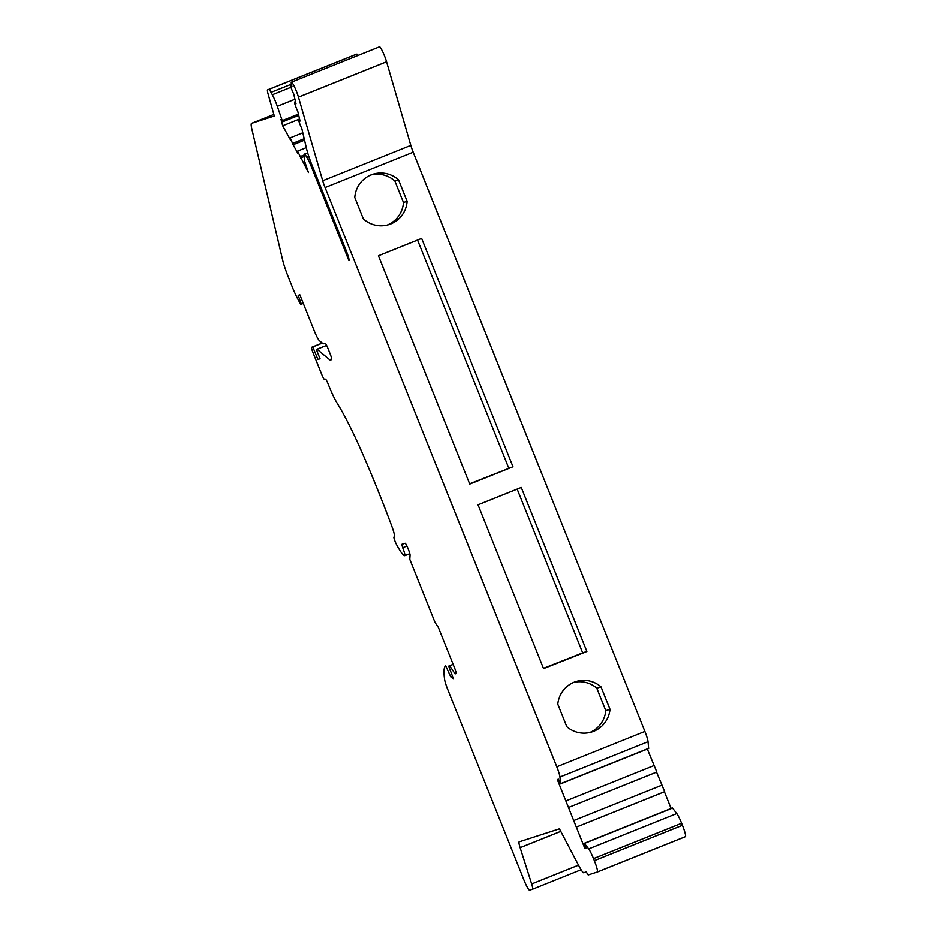 <?xml version="1.0" encoding="UTF-8"?>
<svg xmlns="http://www.w3.org/2000/svg" width="937" height="937" viewBox="0 0 937 937"><rect width="100%" height="100%" fill="white"/><g stroke="black" fill="none" stroke-linecap="round" stroke-linejoin="round"><path stroke-width="1.41" d="M349.196 260.451L349.196 260.427A11.736 1.476 68.1 0 0 346.081 250.296L312.22 165.626A23.484 2.94 68.1 0 1 306.54 148.608L301.808 128.428A5.868 0.738 68.1 0 1 299.383 122.677A5.868 0.738 68.1 0 1 298.751 119.304A5.868 0.738 68.1 0 1 298.762 119.304A5.868 0.738 68.1 0 1 300.074 121.072L297.743 111.152A5.868 0.738 68.1 0 1 295.331 105.401A5.868 0.738 68.1 0 1 294.698 102.028A5.868 0.738 68.1 0 1 296.022 103.796L293.691 93.876A5.868 0.738 68.1 0 1 291.278 88.125A5.868 0.738 68.1 0 1 290.634 84.752A5.868 0.738 68.1 0 1 291.957 86.52L291.524 84.658A10.166 1.277 68.1 0 1 291.407 82.198A10.166 1.277 68.1 0 1 294.628 87.141A10.166 1.277 68.1 0 1 298.481 97.143L322.715 180.747A11.736 1.476 68.1 0 0 325.104 187.552L556.777 766.782A11.736 1.476 68.1 0 1 559.928 777.031L560.549 783.871L558.405 779.174L557.292 779.537L576.302 827.09L584.864 848.477L585.976 848.114L584.313 843.265L588.682 848.899A11.736 1.476 68.1 0 1 593.508 858.608L594.327 860.646A11.736 1.476 68.1 0 1 597.291 871.996L588.319 874.889A5.868 0.738 68.1 0 1 587.077 873.249L586.293 871.855L583.564 872.734A23.484 2.94 68.1 0 1 578.82 865.753L559.424 828.835L519.168 841.824A11.736 1.476 68.1 0 1 519.168 841.824A11.736 1.476 68.1 0 0 520.129 847.669L531.666 883.942A10.565 1.324 68.1 0 1 532.544 889.19A10.565 1.324 68.1 0 1 532.532 889.201L529.581 890.15A11.736 1.476 68.1 0 1 523.818 879.702L447.745 689.503A11.736 1.476 68.1 0 1 444.642 679.618A111.526 13.973 68.1 0 1 445.731 665.856L450.767 676.842L453.367 678.611L448.694 666.125L449.678 665.809L455.113 673.902L456.05 673.598A5.868 0.738 68.1 0 0 454.398 667.495L438.399 627.497L435.061 622.531L409.785 559.319L410.066 555.172A5.868 0.738 68.1 0 0 408.485 549.738L407.993 548.508A5.868 0.738 68.1 0 0 405.112 543.284L401.809 544.35L402.699 547.758A8.222 1.031 68.1 0 1 404.772 555.7A8.222 1.031 68.1 0 1 404.725 555.711A39.331 4.931 68.1 0 1 396.445 544.409A4.697 0.586 68.1 0 1 394.489 539.782A4.697 0.586 68.1 0 1 393.962 537.042A4.697 0.586 68.1 0 1 394.044 537.053A14.09 1.769 68.1 0 0 394.29 537.077A14.09 1.769 68.1 0 1 394.29 537.077A14.09 1.769 68.1 0 0 391.689 525.891A190.176 23.835 68.1 0 0 363.345 455.417A93.911 11.771 68.1 0 0 337.367 403.531A23.484 2.94 68.1 0 1 328.934 385.927L328.325 384.393A5.868 0.738 68.1 0 0 325.444 379.169L324.53 379.462A5.868 0.738 68.1 0 1 321.649 374.238L313.145 352.991A5.868 0.738 68.1 0 1 311.67 347.311L312.759 346.959L317.948 359.445L320.056 358.766L316.343 349.501L317.046 349.267L329.637 359.703A23.484 2.94 68.1 0 0 330.456 360.019L331.651 359.632A5.868 0.738 68.1 0 1 331.651 359.632A5.868 0.738 68.1 0 0 330.175 353.952L327.997 348.505A5.868 0.738 68.1 0 0 325.116 343.282L323.558 343.785A23.484 2.94 68.1 0 1 322.738 343.469L319.494 340.775A11.736 1.476 68.1 0 1 314.129 330.492L299.863 294.827L298.189 295.366L301.386 304.174L303.307 303.412M301.386 304.174L300.765 304.384L297.814 299.044A18.728 2.342 68.1 0 1 292.578 287.682L288.315 277.012A23.484 2.94 68.1 0 1 282.634 259.994L251.854 128.955A23.484 2.94 68.1 0 1 251.608 123.344A23.484 2.94 68.1 0 1 251.631 123.333L274.318 116.012L268.134 94.11A11.736 1.476 68.1 0 1 267.642 89.87A11.736 1.476 68.1 0 1 267.654 89.858L355.744 54.522A11.736 1.476 68.1 0 0 355.732 54.522A11.736 1.476 68.1 0 1 355.732 54.522L267.642 89.87M311.67 347.311L322.258 343.071L311.67 347.311M404.772 555.7L409.82 553.673M685.392 836.647L597.291 871.996A11.736 1.476 68.1 0 1 597.279 872.007L685.38 836.659A11.736 1.476 68.1 0 0 685.392 836.647A11.736 1.476 68.1 0 0 682.417 825.298L681.609 823.26A11.736 1.476 68.1 0 0 676.772 813.55L672.403 807.928L584.301 843.265M664.649 791.66L576.548 827.008L664.649 791.66L656.556 772.135M656.802 772.041L568.7 807.389L656.802 772.041L647.326 749.05M560.549 783.871L648.65 748.522L648.029 741.682A11.736 1.476 68.1 0 0 644.879 731.434L413.205 152.204A11.736 1.476 68.1 0 1 410.816 145.399L386.571 61.795A10.166 1.277 68.1 0 0 382.729 51.804A10.166 1.277 68.1 0 0 379.52 46.85A10.166 1.277 68.1 0 0 379.508 46.85A10.166 1.277 68.1 0 1 379.508 46.85L291.407 82.198A10.166 1.277 68.1 0 1 291.419 82.198M290.634 84.752A5.868 0.738 68.1 0 1 290.646 84.752L291.466 84.412M294.698 102.028L295.518 101.7M348.915 260.545L311.482 166.962L312.571 166.528M267.654 89.858L268.755 89.507A11.736 1.476 68.1 0 1 271.027 92.376L272.339 94.766A11.736 1.476 68.1 0 1 277.317 106.326L282.248 120.627L282.494 121.88L281.018 119.421L282.681 125.804L290.681 140.304L290.224 137.844L293.117 144.731L298.013 153.598L297.556 151.138L308.46 172.525L304.572 161.105L304.197 155.038A11.736 1.476 68.1 0 1 304.396 154.136A11.736 1.476 68.1 0 1 306.668 157.006L307.992 159.384A11.736 1.476 68.1 0 1 311.482 166.962M304.396 154.136A11.736 1.476 68.1 0 1 304.408 154.125L307.676 152.813M297.556 151.138L306.317 147.624M290.224 137.844L302.827 132.785M282.494 121.88L298.739 115.368M268.755 89.507L355.744 54.522M356.845 54.159A11.736 1.476 68.1 0 1 358.157 55.424M282.681 125.804L298.68 119.386M293.117 144.731L304.548 140.14M300.461 158.025L304.279 156.491M371.052 174.914A26.412 26.201 -107.9 0 1 394.922 181.099L403.472 202.486A26.412 26.201 -107.9 0 1 387.227 225.056M317.046 349.267L326.626 345.425L316.343 349.501M543.542 668.608L586.878 651.496L521.265 487.463L478.022 504.809L543.542 668.608M512.984 466.755L421.65 238.408L378.419 255.754L469.742 484.101L512.984 466.755L469.636 483.808M407.126 201.303L398.576 179.927A26.412 26.201 72.1 0 0 354.795 197.484L363.345 218.871A26.412 26.201 72.1 0 0 407.126 201.303L403.472 202.486M557.784 704.202L566.768 726.679A26.412 26.201 72.1 0 0 609.999 709.321L601.015 686.856A26.412 26.201 72.1 0 0 557.784 704.202M565.843 800.924L653.932 765.576M573.69 820.543L661.78 785.194M584.864 848.477L585.941 848.044M671.079 808.455L664.403 791.753M450.767 676.842L452.454 676.163M448.694 666.125L453.133 664.345M449.678 665.809L453.157 664.415M455.113 673.902L456.132 673.492M312.759 346.959L322.328 343.129M317.948 359.445L319.997 358.613M398.576 179.927L394.922 181.099M601.015 686.856L596.81 688.215L605.794 710.679L609.999 709.321M517.165 489.102L582.662 652.855L543.437 668.339M586.878 651.496L582.662 652.855M589.865 732.488A26.412 26.201 72.1 0 0 605.794 710.679M596.81 688.215A26.412 26.201 72.1 0 0 573.702 682.394M417.551 240.048L508.768 468.113M251.631 123.333L273.862 114.419L251.608 123.344M271.027 92.376L291.419 84.201M272.339 94.766L291.009 87.282M277.317 106.326L294.956 99.252M282.248 120.627L298.446 114.138M329.637 359.703L331.721 358.859M330.456 360.019L331.745 359.503M292.754 143.326L304.22 138.723M300.098 156.62L304.185 154.98M306.668 157.006L308.741 156.174M307.992 159.384L309.62 158.728M298.481 97.143L386.571 61.795M322.715 180.747L410.816 145.399M325.104 187.552L413.205 152.204M556.777 766.782L644.879 731.434M559.928 777.031L648.029 741.682M560.584 783.683L648.673 748.335M566.089 800.842L654.178 765.506M573.936 820.461L662.026 785.124M584.465 843.394L672.567 808.045M588.682 848.899L676.772 813.55M593.508 858.608L681.609 823.26M594.327 860.646L682.417 825.298M520.129 847.669L560.759 831.365M531.666 883.942L578.504 865.144M532.556 889.19L581.081 869.712L532.544 889.19M402.699 547.758L406.927 546.06M298.751 119.304L299.582 118.976"/></g></svg>
